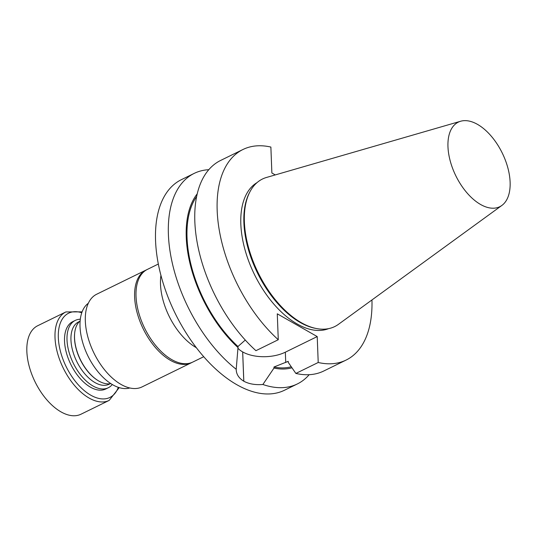 <?xml version="1.0" encoding="UTF-8"?>
<svg xmlns="http://www.w3.org/2000/svg" width="537" height="537" viewBox="0 0 537 537"><rect width="100%" height="100%" fill="white"/><g stroke="black" fill="none" stroke-linecap="round" stroke-linejoin="round"><path stroke-width="0.81" d="M112.293 384.512A37.503 20.587 -116.1 0 1 108.246 387.774A37.503 20.587 -116.1 0 1 82.188 376.793A37.503 20.587 -116.1 0 1 67.011 339.995A37.503 20.587 -116.1 0 1 75.261 320.421A37.503 20.587 -116.1 0 1 80.315 319.226M108.246 387.774L105.776 388.989A37.503 20.587 -116.1 0 1 90.505 387.204A37.503 20.587 -116.1 0 1 64.534 341.21A37.503 20.587 -116.1 0 1 72.784 321.629L75.261 320.421M129.806 387.976A47.377 26.011 -116.1 0 1 112.83 384.828A47.377 26.011 -116.1 0 1 82.92 343.25A47.377 26.011 -116.1 0 1 88.316 303.271M480.575 204.476A47.088 25.85 -116.1 0 1 449.717 158.972A47.088 25.85 -116.1 0 1 460.645 121.241A47.088 25.85 -116.1 0 1 502.256 153.052A47.088 25.85 -116.1 0 1 501.88 205.429A47.088 25.85 -116.1 0 1 480.575 204.476M309.184 374.692A117.234 64.366 -116.1 0 1 297.33 383.955L284.496 390.238A117.234 64.366 -116.1 0 1 236.777 384.68A117.234 64.366 -116.1 0 1 161.261 276.602A117.234 64.366 -116.1 0 1 181.365 179.673L194.206 173.384A117.234 64.366 -116.1 0 1 208.786 169.699M220.633 160.442A117.234 64.366 63.9 0 0 197.314 243.281A117.234 64.366 63.9 0 0 255.934 350.681L278.273 339.733A117.234 64.366 63.9 0 1 219.66 232.34A117.234 64.366 63.9 0 1 242.979 149.494L220.633 160.442M275.273 174.921L271.87 172.981L270.876 147.064A117.234 64.366 63.9 0 0 242.979 149.494M295.867 373.437L318.213 362.495A117.234 64.366 -116.1 0 0 346.11 360.065L323.764 371.007A117.234 64.366 63.9 0 1 295.867 373.437L288.262 362.408L288.221 361.334L273.951 367.013L273.991 368.073L262.882 384.485A117.234 64.366 -116.1 0 0 297.33 383.955M371.946 299.955A117.234 64.366 -116.1 0 1 346.11 360.065M237.898 348.191A30.24 15.868 177.8 0 0 242.664 351.916L242.69 351.936A30.24 15.868 177.8 0 0 285.342 352.185L317.219 336.578L277.28 313.816L278.273 339.733M317.219 336.578L318.213 362.495M328.563 328.651A81.382 44.678 -116.1 0 1 297.203 323.999A81.382 44.678 -116.1 0 1 245.241 250.611A81.382 44.678 -116.1 0 1 257.042 182.614M236.213 369.865L236.206 369.288C236.253 374.182 238.777 378.155 243.785 381.21A117.234 64.366 63.9 0 0 243.818 381.23C249.014 383.995 255.364 385.083 262.882 384.485M197.227 193.837A100.875 55.385 63.9 0 0 238.005 347.567L236.206 369.288A117.234 64.366 -116.1 0 1 171.82 260.928A117.234 64.366 -116.1 0 1 194.206 173.384M501.88 205.429L338.438 324.335A82.148 45.101 -116.1 0 1 316.669 328.584L315.501 328.362A81.382 44.678 -116.1 0 1 300.257 322.502A81.382 44.678 -116.1 0 1 249.255 193.112L249.799 192.058A82.148 45.101 -116.1 0 1 266.506 177.458L460.645 121.241M316.669 328.584A82.148 45.101 -116.1 0 1 301.277 322.67A82.148 45.101 -116.1 0 1 249.799 192.058M238.005 347.567L237.958 346.506L245.281 340.055M196.649 196.475A99.674 54.727 63.9 0 0 237.958 346.506M273.991 368.073A100.875 55.385 63.9 0 0 291.967 367.798M273.951 367.013A99.674 54.727 63.9 0 0 291.255 366.764M203.718 356.716L192.776 362.072A51.599 28.327 -116.1 0 1 171.766 359.622A51.599 28.327 -116.1 0 1 138.539 312.057A51.599 28.327 -116.1 0 1 147.386 269.399L158.334 264.036M196.347 347.701A51.599 28.327 -116.1 0 1 196.24 347.64A51.599 28.327 -116.1 0 1 160.932 275.387M192.065 362.401A51.599 28.327 -116.1 0 1 191.367 362.764L142.077 386.902A51.599 28.327 -116.1 0 1 121.067 384.452A51.599 28.327 -116.1 0 1 87.84 336.887A51.599 28.327 -116.1 0 1 96.687 294.229L145.983 270.091A51.599 28.327 -116.1 0 1 146.695 269.762M191.367 362.764A51.599 28.327 -116.1 0 1 170.363 360.314A51.599 28.327 -116.1 0 1 137.13 312.742A51.599 28.327 -116.1 0 1 145.983 270.091M110.81 383.593A35.173 19.312 -116.1 0 1 98.023 380.565A35.173 19.312 -116.1 0 1 74.536 337.934A35.173 19.312 -116.1 0 1 74.69 332.92A35.173 19.312 -116.1 0 1 80.134 320.958M97.841 380.451A34.697 19.05 -116.1 0 1 97.66 380.337A34.697 19.05 -116.1 0 1 74.489 338.29A34.697 19.05 -116.1 0 1 74.643 333.343A34.697 19.05 -116.1 0 1 74.663 333.135M110.166 383.72L109.118 384.23A34.697 19.05 -116.1 0 1 85 374.067A34.697 19.05 -116.1 0 1 70.958 340.022A34.697 19.05 -116.1 0 1 78.597 321.905L79.637 321.394M119.207 387.627L109.179 400.401L81.013 414.202A49.25 27.038 -116.1 0 1 46.786 399.776A49.25 27.038 -116.1 0 1 26.85 351.446A49.25 27.038 -116.1 0 1 37.691 325.737L65.856 311.943L82.101 311.856M243.785 381.21L242.664 351.916M243.818 381.23L242.69 351.936M285.738 362.549L285.342 352.185M118.301 387.331A46.907 25.749 -116.1 0 1 84.51 390.808A46.907 25.749 -116.1 0 1 58.325 337.672A46.907 25.749 -116.1 0 1 81.772 312.749M109.179 400.401A49.25 27.038 -116.1 0 1 74.952 385.982A49.25 27.038 -116.1 0 1 55.016 337.652A49.25 27.038 -116.1 0 1 65.856 311.943M97.66 380.337L98.023 380.565M74.643 333.343L74.69 332.92"/></g></svg>
